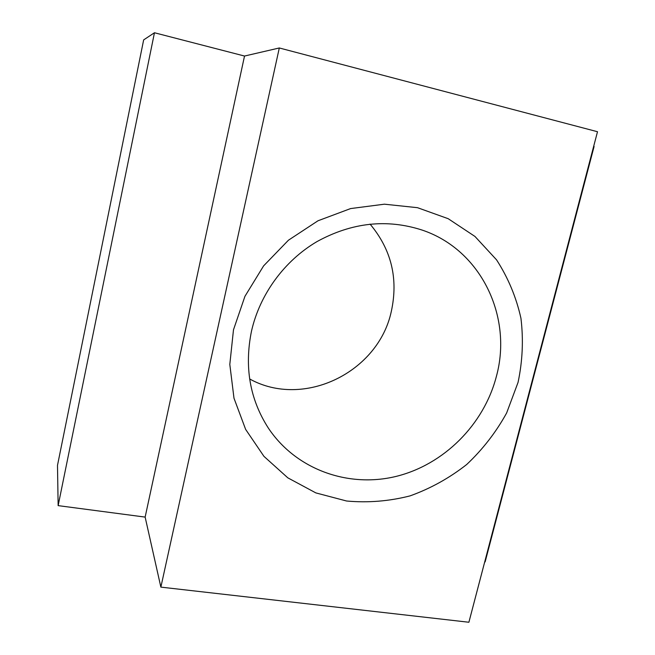 <?xml version="1.0" encoding="UTF-8"?>
<svg xmlns="http://www.w3.org/2000/svg" width="655" height="655" viewBox="0 0 655 655"><rect width="100%" height="100%" fill="white"/><g stroke="black" fill="none" stroke-linecap="round" stroke-linejoin="round"><path stroke-width="0.98" d="M251.495 331.119C244.217 366.939 249.825 399.247 268.329 428.051C295.896 469.479 348.067 488.073 395.898 476.455C443.779 464.772 483.873 424.686 496.359 376.51C512.84 316.889 481.171 249.85 422.229 230.11C386.925 218.664 351.85 222.487 316.995 241.589C284.344 260.78 259.822 294.332 251.495 331.119M249.653 378.967C303.887 409.007 378.443 372.179 391.322 311.387C398.453 278.621 391.371 249.53 370.059 224.108M518.048 382.414L506.634 412.986C496.023 432.251 482.71 449.42 466.696 464.501C449.42 478.06 430.548 488.515 410.087 495.876C389.095 501.247 367.93 502.958 346.593 501.009L315.849 492.904L287.807 477.831L263.949 456.355L245.633 429.393L233.991 398.215L229.807 364.417L233.483 329.809L244.937 296.33L263.605 265.881L288.437 240.213L318.011 220.768L350.622 208.568L384.403 204.188L417.513 207.692L448.2 218.704L474.957 236.447L496.547 259.839C508.133 277.794 516.271 297.264 520.938 318.256C523.542 339.667 522.575 361.052 518.048 382.414M484.725 561.851L485.134 561.908L594.093 146.45L593.676 146.335M154.457 32.75L143.658 39.898L57.493 465.361L58.139 505.627L145.14 517.098L160.868 587.126L468.89 622.25L597.507 131.729L279.308 47.971L244.52 56.043L154.457 32.75L58.139 505.627M279.308 47.971L160.868 587.126M244.52 56.043L145.14 517.098"/></g></svg>
